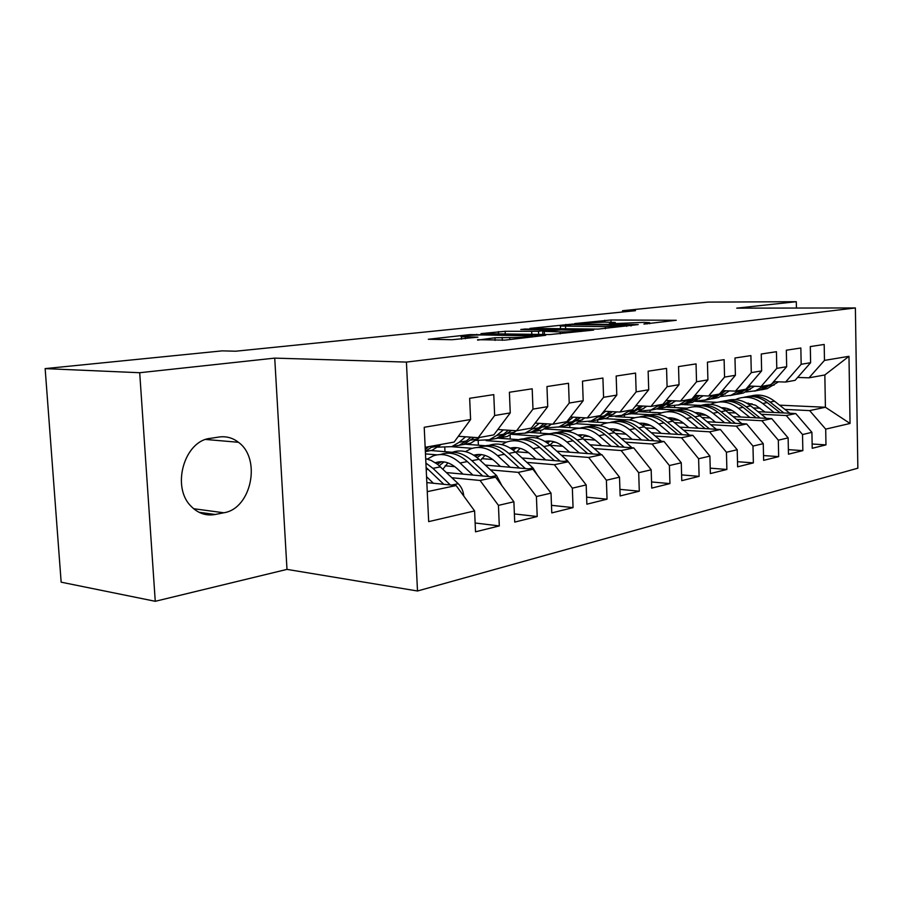 <?xml version="1.0" encoding="UTF-8"?>
<svg xmlns="http://www.w3.org/2000/svg" width="903" height="903" viewBox="0 0 903 903"><rect width="100%" height="100%" fill="white"/><g stroke="black" fill="none" stroke-linecap="round" stroke-linejoin="round"><path stroke-width="1.35" d="M643.907 324.064L676.257 320.283L610.97 319.989L574.692 323.567L604.457 322.123L615.282 322.439L609.243 323.838L643.839 322.348L649.663 322.653L643.907 324.064M477.585 339.686L504.879 340.126L545.705 335.306L469.808 334.629L428.304 339.268L452.053 339.72L477.89 337.158L461.422 336.672C457.798 336.085 474.346 334.799 483.229 334.968L531.946 335.826C535.569 336.447 518.977 337.745 509.743 337.553L494.968 337.767L477.608 340.126M139.705 372.725L155.26 601.296L286.996 569.387L274.726 358.119L139.705 372.725L45.15 368.616L222.228 350.861L235.739 351.211L635.486 310.688L622.539 310.7L622.585 311.998M274.726 358.119L406.418 362.092L855.378 307.946L857.85 468.194L417.502 590.991L406.418 362.092M796.423 308.047L796.299 301.704L736.701 308.149L855.378 307.946M796.299 301.704L707.997 302.121L622.539 310.7M598.125 329.098L638.218 324.572L572.242 324.121L529.982 328.387L598.125 329.098M593.677 330.069L549.713 334.561L480.994 333.625L505.138 331.288L538.538 331.288L549.961 329.866L520.783 329.493L525.094 329.031L593.677 330.069M779.549 405.165L825.41 407.253L824.845 374.959L848.978 356.301L824.473 360.399L824.191 344.461L810.307 346.56L810.612 362.713L801.164 364.293L800.848 348.005L786.332 350.206L786.671 366.72L776.794 368.368L776.433 351.707L761.252 354.01L761.624 370.907L751.285 372.634L750.89 355.59L734.974 358.006L735.403 375.287L724.556 377.093L724.116 359.654L707.433 362.182L707.907 379.881L696.529 381.777L696.044 363.909L678.525 366.573L679.045 384.701L667.091 386.698L666.561 368.39L648.14 371.189L648.715 389.769L636.152 391.868L635.554 373.097L616.173 376.043L616.805 395.096L603.576 397.309L602.911 378.052L582.491 381.156L583.191 400.718L569.229 403.054L568.506 383.278L546.958 386.552L547.726 406.643L532.984 409.104L532.183 388.798L509.405 392.252L510.251 412.908L494.652 415.515L493.772 394.622L469.662 398.291L470.587 419.534L454.141 442.064L425.166 447.312M848.978 356.301L850.05 423.462L825.703 429.139L809.641 410.605L784.967 409.42M812.136 444.005L825.974 444.886L825.703 429.139M825.974 444.886L812.215 448.294L811.921 432.345L802.53 434.535L786.276 415.549L761.285 414.296M788.375 449.649L802.846 450.62L802.53 434.535M802.846 450.62L788.466 454.186L788.138 437.887L778.318 440.179L761.85 420.73L736.555 419.376M763.52 455.552L778.668 456.625L778.318 440.179M778.668 456.625L763.633 460.349L763.261 443.678L752.978 446.071L736.306 426.148L710.695 424.681M737.503 461.704L753.373 462.889L752.978 446.071M753.373 462.889L737.627 466.806L737.209 449.75L726.441 452.256L709.555 431.815L683.627 430.246M710.232 468.149L726.881 469.47L726.441 452.256M726.881 469.47L710.368 473.567L709.905 456.105L698.617 458.735L681.517 437.763L655.273 436.07M681.607 474.899L699.103 476.355L698.617 458.735M699.103 476.355L681.776 480.656L681.268 462.787L669.405 465.542L652.09 444.005L625.531 442.177M651.548 481.965L669.936 483.59L669.405 465.542M669.936 483.59L651.74 488.105L651.176 469.797L638.703 472.698L621.174 450.552L594.309 448.577M619.921 489.37L639.29 491.198L638.703 472.698M639.29 491.198L620.147 495.95L619.514 477.168L606.398 480.227L588.643 457.449L561.463 455.315M586.623 497.158L607.042 499.19L606.398 480.227M607.042 499.19L586.871 504.201L586.182 484.934L572.344 488.162L554.386 464.718L526.9 462.404M551.485 505.33L573.055 507.621L572.344 488.162M573.055 507.621L551.778 512.904L551.022 493.128L536.416 496.526L518.243 472.371L490.464 469.876M514.383 513.931L537.206 516.516L536.416 496.526M537.206 516.516L514.721 522.092L513.886 501.775L498.445 505.375L480.069 480.464L451.985 477.755M475.136 522.995L499.303 525.918L498.445 505.375M499.303 525.918L475.52 531.822L474.606 510.929L428.677 521.629L424.218 427.277L470.587 419.534M458.374 436.273L478.218 437.707L493.806 434.885L510.251 412.908M494.652 415.515L478.218 437.707M427.266 491.661L456.117 485.543L426.837 482.597M474.606 510.929L456.117 485.543M497.824 429.512L516.561 430.765L531.314 428.09L547.726 406.643M532.984 409.104L516.561 430.765M480.069 480.464L495.6 477.179L446.534 472.574M513.886 501.775L495.6 477.179M535.129 423.101L552.85 424.196L566.836 421.667L583.191 400.718M569.229 403.054L552.85 424.196M454.875 466.682L445.168 465.801M518.243 472.371L532.939 469.255L485.306 465.09M551.022 493.128L532.939 469.255M570.47 417.005L587.255 417.965L600.518 415.572L616.805 395.096M603.576 397.309L587.255 417.965M492.801 459.548L481.807 458.622M436.883 454.852L425.471 453.893M554.386 464.718L568.303 461.76L522.036 457.979M452.222 452.279L430.72 450.518M586.182 484.934L568.303 461.76M603.983 411.215L619.909 412.061L632.506 409.77L648.715 389.769M636.152 391.868L619.909 412.061M528.74 452.753L516.618 451.793M472.269 448.317L451.624 446.703M588.643 457.449L601.861 454.649L556.858 451.207M485.374 445.743L465.09 444.197M619.514 477.168L601.861 454.649M635.814 405.695L650.939 406.44L662.926 404.273L679.045 384.701M667.091 386.698L650.939 406.44M562.84 446.274L550.277 445.348M506.425 442.12L486.175 440.63M621.174 450.552L633.725 447.899L589.93 444.761M555.864 442.323L553.008 442.12M518.277 439.626L498.806 438.237M651.176 469.797L633.725 447.899M666.087 400.435L680.467 401.09L691.89 399.024L707.907 379.881M696.529 381.777L680.467 401.09M595.246 440.088L583.677 439.287M539.181 436.228L511.73 434.332M652.09 444.005L664.032 441.465L621.388 438.61M589.095 436.431L584.354 436.115M549.306 433.767L530.005 432.469M681.268 462.787L664.032 441.465M694.904 395.412L708.607 395.999L719.499 394.024L735.403 375.287M724.556 377.093L708.607 395.999M626.072 434.174L615.428 433.485M570.527 430.584L544.746 428.925M681.517 437.763L692.894 435.348L651.323 432.729M620.553 430.787L614.254 430.392M579.647 428.214L559.059 426.916M709.905 456.105L692.894 435.348M722.389 390.615L735.448 391.134L745.844 389.261L761.624 370.907M751.285 372.634L735.448 391.134M655.443 428.53L645.656 427.943M600.495 425.2L575.854 423.699M709.555 431.815L720.402 429.523L679.869 427.119M650.431 425.369L642.801 424.918M607.459 422.83L588.733 421.712M737.209 449.75L720.402 429.523M748.61 386.032L761.082 386.495L771.015 384.701L786.671 366.72M776.794 368.368L761.082 386.495M683.458 423.135L674.462 422.615M624.56 419.771L604.209 418.608M736.306 426.148L746.657 423.947L707.105 421.746M678.864 420.177L670.85 419.726M634.899 417.728L615.62 416.644M763.261 443.678L746.657 423.947M773.668 381.653L785.576 382.059L795.08 380.344L810.612 362.713M801.164 364.293L785.576 382.059M710.21 417.954L701.936 417.513M650.465 414.748L630.926 413.698M761.85 420.73L771.749 418.631L733.134 416.61M705.977 415.188L698.55 414.793M661.549 412.852L638.952 411.666M788.138 437.887L771.749 418.631M797.62 377.454L809.02 377.815L824.845 374.959M824.473 360.399L809.02 377.815M735.776 412.998L728.19 412.615M676.189 409.985L657.519 409.048M786.276 415.549L795.746 413.551L758.012 411.689M731.848 410.391L724.985 410.052M687.262 408.19L665.838 407.129M811.921 432.345L795.746 413.551M45.15 368.616L61.156 582.175L155.26 601.296M286.996 569.387L417.502 590.991M695.017 401.304L716.779 402.298M747.65 403.709L752.188 403.912M760.247 408.246L753.283 407.919M700.412 405.402L681.855 404.51M809.641 410.605L825.41 407.253L850.05 423.462M444.807 448.012L444.976 451.692M478.195 440.833L478.387 445.213M510.105 435.246L510.263 439.05M540.615 430.302L540.728 433.192M569.748 424.941L569.849 427.593M597.651 420.098L597.73 422.254M624.368 414.985L624.436 417.141M649.991 410.323L650.047 412.253M674.586 405.921L674.631 407.569M210.399 438.35C184.438 440.619 171.017 486.773 191.052 506.244C197.994 513.367 206.042 516.11 215.207 514.484L223.82 512.78C251.429 508.682 261.599 458.724 238.448 442.289C232.647 437.808 226.19 436.047 219.079 437.018L210.399 438.35M630.757 325.238L572.13 324.583L560.391 326.039L605.281 326.638L630.757 325.238L630.779 325.87M560.12 331.898C569.025 332.044 584.388 330.893 581.261 330.329L560.944 329.9L543.753 331.345L560.12 331.898L560.199 333.862M748.327 403.099L747.458 403.596M789.832 413.258L774.492 401.18C766.986 395.548 759.141 393.821 750.946 395.988M774.063 412.479L762.73 403.494C754.784 397.523 746.544 395.875 738.011 398.562L735.392 399.623M725.448 408.077L724.409 409.635M765.01 412.028L755.472 405.21L746.386 402.964M783.872 412.964L770.056 402.061C762.832 396.598 755.235 394.78 747.266 396.62M743.587 397.376C751.804 395.187 759.694 396.925 767.234 402.614L780.09 412.773M763.961 385.976L755.439 390.785L745.855 392.004M778.499 381.822L767.245 388.617L761.601 389.803M768.464 385.163L759.954 389.949L754.276 391.146M755.901 390.706L762.787 389.43L775.293 381.709M724.104 407.863L722.885 408.607M766.387 418.349L750.709 405.865C743.09 400.063 735.144 398.291 726.847 400.526M749.908 417.491L738.428 408.28C730.403 402.162 722.073 400.458 713.46 403.167L710.616 404.352M700.593 413.179L699.52 414.849M740.753 417.005L735.81 413.032C731.328 409.488 726.497 407.704 721.35 407.693M760.157 418.021L746.07 406.779C738.744 401.158 731.058 399.295 723.01 401.169M719.172 401.97C727.491 399.713 735.471 401.508 743.124 407.355L756.206 417.818M698.82 412.84L697.229 413.867M741.894 423.688L725.877 410.741C718.145 404.781 710.085 402.952 701.699 405.255M724.669 422.728L713.031 413.269C704.916 406.993 696.518 405.233 687.838 407.987L684.745 409.296M674.631 418.541L673.796 419.895M715.424 422.209L710.413 418.123C705.672 414.342 700.604 412.513 695.197 412.637M735.381 423.326L721.023 411.7C713.607 405.932 705.819 404.013 697.692 405.932M695.649 412.897L696.236 412.626M693.673 406.768C702.094 404.442 710.176 406.294 717.953 412.31L731.249 423.089M739.636 390.378L731.035 395.277L721.147 396.485M754.502 386.258L743.372 393.008L737.593 394.216M744.343 389.532L735.753 394.408L729.94 395.616M731.757 395.142L738.71 393.866L751.149 386.134M749.016 386.055L747.853 386.924M714.217 394.983L705.548 399.961L695.321 401.146M729.421 390.897L718.438 397.591L712.523 398.821M719.138 394.092L710.48 399.058L704.532 400.289M706.552 399.781L713.573 398.483L725.922 390.762M723.687 390.672L719.973 393.46M716.305 429.275L699.915 415.854C692.059 409.714 683.898 407.84 675.421 410.21M672.396 418.055L670.41 419.421M698.256 428.203L686.483 418.495C678.277 412.061 669.8 410.233 661.041 413.021L657.7 414.477M647.485 424.207L646.909 425.166M688.933 427.65L683.842 423.439C678.853 419.41 673.525 417.536 667.859 417.829M709.487 428.869L694.847 416.847C687.318 410.921 679.44 408.935 671.222 410.91M668.649 418.281L669.687 417.796M667.035 411.791C675.534 409.386 683.729 411.294 691.619 417.479L705.153 428.62M689.508 435.133L672.746 421.193C664.777 414.872 656.504 412.931 647.936 415.38M644.753 423.518L642.372 425.279M670.602 433.948L658.682 423.959C650.386 417.355 641.83 415.459 633.014 418.292L629.391 419.918M661.199 433.35L656.029 429.015C650.781 424.703 645.182 422.796 639.256 423.27M682.375 434.693L667.441 422.232C659.811 416.136 651.842 414.093 643.546 416.114M640.419 423.959L641.92 423.202M639.155 417.039C647.756 414.567 656.052 416.52 664.066 422.897L677.837 434.399M640.159 423.214L639.538 423.439M687.635 399.792L678.898 404.86L668.322 406.023M703.189 395.762L692.375 402.388L686.325 403.63M697.195 395.514L691.145 400.108L684.056 403.912L677.961 405.165M680.219 404.623L687.285 403.325L694.373 399.521L699.52 395.604M659.8 404.837L650.995 409.996L640.046 411.125M675.715 400.876L665.105 407.4L658.908 408.664M669.439 400.582L663.536 405.12L656.402 409.003L650.149 410.278M652.655 409.691L659.788 408.382L671.888 400.695M661.447 441.296L644.29 426.792C636.197 420.267 627.822 418.27 619.153 420.809M615.812 429.252L613.002 431.476M641.627 439.964L629.549 429.681C621.174 422.897 612.539 420.945 603.667 423.812L599.739 425.618M632.123 439.332L626.896 434.851C621.354 430.257 615.496 428.304 609.299 429.004M653.975 440.799L638.726 427.887C630.994 421.599 622.935 419.489 614.559 421.566M610.846 429.941L612.832 428.869M609.954 422.536C618.645 419.985 627.054 421.994 635.193 428.575L649.212 440.472M610.981 428.857L609.83 429.309M630.621 410.12L621.761 415.38L610.405 416.452M636.265 405.718L635.001 406.7M646.932 406.237L636.559 412.66L630.192 413.935M640.351 405.91L634.617 410.38L627.427 414.33L621.016 415.628M623.792 415.008L630.971 413.687L642.913 406.045M632.01 447.775L614.458 432.65C606.229 425.923 597.741 423.868 588.993 426.487M585.483 435.28L582.232 438.057M611.207 446.285L598.982 435.697C590.517 428.722 581.814 426.69 572.886 429.602L568.63 431.611M601.635 445.597L596.319 440.98C590.483 436.07 584.343 434.083 577.886 435.032M624.187 447.211L608.622 433.801C600.777 427.322 592.628 425.155 584.162 427.277M579.839 436.262L582.345 434.817M579.342 428.304C588.124 425.663 596.646 427.729 604.908 434.535L619.176 446.85M580.392 434.783L578.676 435.506M600.01 415.662L591.093 421.012L579.308 422.028M605.518 411.294L601.184 414.725M616.726 411.892L606.613 418.168L600.089 419.466M609.818 411.52L604.276 415.899L597.041 419.929L590.46 421.227M593.519 420.572L600.766 419.24L612.505 411.666M601.093 454.593L583.135 438.813C574.782 431.86 566.181 429.738 557.332 432.458M553.641 441.635L549.938 445.055M579.241 452.922L566.881 442.007C558.325 434.84 549.555 432.718 540.57 435.675L535.964 437.921M569.601 452.189L564.206 447.414C558.065 442.154 551.631 440.145 544.904 441.386M592.899 453.961L577.006 440.021C569.048 433.338 560.808 431.092 552.275 433.271M547.308 442.955L550.333 441.07M547.207 434.366C556.079 431.611 564.702 433.756 573.1 440.788L587.639 453.566M548.29 441.014L545.988 442.052M573.213 417.163L566.17 422.83L558.889 426.938L546.642 427.864M584.997 417.841L575.188 423.947L568.495 425.268M577.739 417.423L572.412 421.701L565.131 425.798L558.37 427.119M561.756 426.419L569.048 425.076L580.561 417.581M570.764 464.955L567.456 460.654L550.209 445.292C541.721 438.09 533.018 435.901 524.079 438.723M520.196 448.317L516.031 452.527M545.626 459.909L533.109 448.644C524.474 441.262 515.647 439.061 506.617 442.052L501.628 444.581M535.908 459.119L530.433 454.175C523.966 448.554 517.227 446.522 510.24 448.102M560.018 461.083L543.764 446.556C535.693 439.648 527.363 437.323 518.751 439.58M513.118 450.066L516.697 447.651M513.435 440.732C522.385 437.876 531.133 440.088 539.655 447.357L554.465 460.632M514.541 447.549L511.629 448.983M539.215 423.349L532.33 428.981L525.015 433.169L512.272 433.993M551.62 424.117L542.161 430.02L535.287 431.352M543.978 423.642L538.899 427.785L531.585 431.961L524.643 433.305M528.368 432.56L535.705 431.205L546.958 423.834M537.567 475.362L532.973 467.923L515.557 452.098C506.933 444.637 498.117 442.38 489.11 445.326M485.013 455.394L480.396 460.541M510.206 467.269L497.542 455.643C488.828 448.035 479.944 445.743 470.881 448.768L465.474 451.624M500.431 466.422L494.878 461.298C488.049 455.27 481.017 453.238 473.759 455.202M525.388 468.601L508.773 453.43C500.601 446.296 492.169 443.881 483.5 446.217M477.156 457.629L481.31 454.581M477.89 447.436C486.931 444.457 495.781 446.737 504.45 454.288L519.541 468.093M479.03 454.446L475.463 456.342M503.389 429.884L496.695 435.46L489.347 439.738L476.073 440.416M516.471 430.765L507.418 436.409L500.33 437.763M508.412 430.223L503.614 434.208L496.266 438.463L489.133 439.817M493.23 439.016L500.601 437.662L511.549 430.438M501.842 485.566L496.616 475.599L479.053 459.277C470.294 451.545 461.377 449.209 452.301 452.268M447.944 462.878L442.91 469.131M472.856 475.046L460.045 463.013C451.252 455.168 442.312 452.775 433.226 455.857L427.379 459.074M463.013 474.12L457.381 468.815C450.191 462.336 442.831 460.304 435.325 462.731M488.895 476.547L471.885 460.688C463.6 453.295 455.089 450.8 446.353 453.204M439.276 465.722L444.028 461.907M440.529 454.48C449.626 451.41 458.555 453.78 467.325 461.58L482.71 475.971M441.623 461.704L437.379 464.176M465.587 436.792L459.119 442.301L451.748 446.658L437.887 447.166M479.854 437.413L470.802 443.147L463.51 444.513M470.892 437.176L466.411 440.969L459.051 445.314L451.692 446.669M456.218 445.834L463.623 444.468L474.21 437.424M463.803 496.108C463.295 491.029 461.444 486.886 458.239 483.692L437.526 464.289L431.171 460.451L425.697 458.668M433.384 483.252L426.555 476.682M450.371 484.967L432.955 468.341L425.911 463.07M426.114 467.494L443.824 484.313M441.24 444.4L432.165 450.258L425.369 451.613M428.823 446.646L425.268 449.581M425.347 451.353L433.654 445.777M647.045 323.985L647.022 323.398M612.539 323.748L612.516 323.184M604.841 322.123L604.773 320.26M611.049 322.168L610.97 319.989M565.865 324.967L565.842 324.403M565.617 328.794L565.515 326.322M605.36 328.748L605.281 326.638M626.648 326.344L626.626 325.701M498.479 333.918L498.388 331.593M505.251 333.997L505.138 331.288M531.811 334.336L531.698 331.582M538.662 334.426L538.538 331.288M548.979 330.769L548.956 330.148M544.453 334.494L544.351 331.728M495.081 340.42L494.968 337.767M502.294 340.329L502.17 337.44M509.823 339.573L509.743 337.553M465.35 338.738L465.271 336.909M469.842 335.363L469.808 334.629M476.739 335.047L476.705 334.324M198.976 512.272L215.207 514.484M193.626 508.716L223.82 512.78M770.056 402.061L774.492 401.18M762.73 403.494L767.234 402.614M766.873 386.337L762.369 387.15M774.142 385.017L769.695 385.818M746.07 406.779L750.709 405.865M738.428 408.28L743.124 407.355M721.023 411.7L725.877 410.741M713.031 413.269L717.953 412.31M742.729 390.728L738.022 391.575M750.325 389.34L745.686 390.186M717.513 395.311L712.591 396.203M725.448 393.866L720.594 394.746M694.847 416.847L699.915 415.854M686.483 418.495L691.619 417.479M667.441 422.232L672.746 421.193M658.682 423.959L664.066 422.897M688.628 435.088L689.282 434.941M691.145 400.108L685.998 401.045M699.441 398.595L694.373 399.521M663.536 405.12L658.152 406.102M672.227 403.539L666.922 404.51M638.726 427.887L644.29 426.792M629.549 429.681L635.193 428.575M659.732 441.183L661.007 440.912M634.617 410.38L628.962 411.407M643.726 408.732L638.161 409.736M608.622 433.801L614.458 432.65M598.982 435.697L604.908 434.535M629.38 447.583L631.355 447.166M604.276 415.899L598.339 416.983M613.837 414.161L607.99 415.222M577.006 440.021L583.135 438.813M566.881 442.007L573.1 440.788M597.481 454.311L600.202 453.735M572.412 421.701L566.17 422.83M582.458 419.872L576.317 420.99M543.764 446.556L550.209 445.292M533.109 448.644L539.655 447.357M563.901 461.399L567.456 460.654M538.899 427.785L532.33 428.981M549.464 425.866L543.008 427.04M508.773 453.43L515.557 452.098M497.542 455.643L504.45 454.288M528.492 468.871L532.973 467.923M503.614 434.208L496.695 435.46M514.755 432.176L507.949 433.417M471.885 460.688L479.053 459.277M460.045 463.013L467.325 461.58M491.119 476.761L496.616 475.599M466.411 440.969L459.119 442.301M478.161 438.835L470.982 440.133M432.955 468.341L440.517 466.862M426.216 469.673L428.135 469.289M451.613 485.092L458.239 483.692M427.13 448.114L425.211 448.464M439.547 445.856L431.961 447.233M649.697 323.737L649.675 322.958M615.315 323.477L615.293 322.743M631.389 325.802L631.366 325.136M560.492 328.748L560.391 326.039M549.995 330.656L549.961 329.979M581.306 331.48L581.272 330.656M542.838 334.471L542.726 331.627M532.002 337.056L531.969 336.221M461.535 339.144L461.422 336.672M205.828 439.468L238.448 442.289M755.439 390.785L759.954 389.949M762.787 389.43L767.245 388.617M731.035 395.277L735.753 394.408M738.71 393.866L743.372 393.008M705.548 399.961L710.48 399.058M713.573 398.483L718.438 397.591M640.001 423.27L639.437 423.372M678.898 404.86L684.056 403.912M687.285 403.325L692.375 402.388M650.995 409.996L656.402 409.003M659.788 408.382L665.105 407.4M610.936 428.88L609.548 429.151M621.761 415.38L627.427 414.33M630.971 413.687L636.559 412.66M580.324 434.783L578.18 435.201M591.093 421.012L597.041 419.929M600.766 419.24L606.613 418.168M548.076 441.014L545.209 441.567M558.889 426.938L565.131 425.798M569.048 425.076L575.188 423.947M514.179 447.561L510.511 448.272M525.015 433.169L531.585 431.961M535.705 431.205L542.161 430.02M478.511 454.446L473.962 455.326M489.347 439.738L496.266 438.463M500.601 437.662L507.418 436.409M440.912 461.704L435.393 462.776M451.748 446.658L459.051 445.314M463.623 444.468L470.802 443.147M425.358 451.511L432.165 450.258"/></g></svg>
